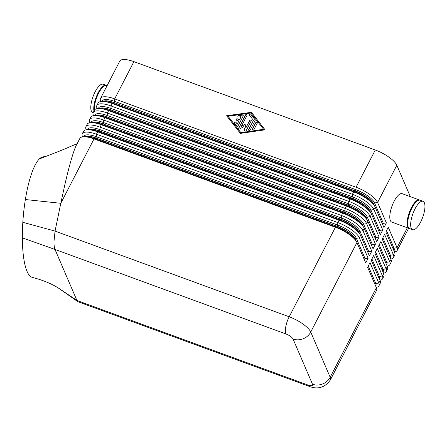 <?xml version="1.0" encoding="UTF-8"?>
<svg xmlns="http://www.w3.org/2000/svg" width="447" height="447" viewBox="0 0 447 447"><rect width="100%" height="100%" fill="white"/><g stroke="black" fill="none" stroke-linecap="round" stroke-linejoin="round"><path stroke-width="0.67" d="M285.868 333.937A13.444 4.643 -69.9 0 1 285.806 326.5A13.444 4.643 -69.9 0 1 289.198 316.794L55.059 231.099L53.97 241.648C53.975 245.185 54.316 247.778 54.992 249.437L285.868 333.937A6.722 2.168 27.3 0 1 293.048 339.022L312.492 384.236A6.722 2.168 27.3 0 1 307.821 384.984A13.444 4.643 110.1 0 0 309.039 386.297C317.683 389.756 324.779 387.655 330.322 380.006L376.542 290.461A20.165 6.498 -152.7 0 0 376.391 287.717L367.613 267.3L370.027 262.624L378.805 283.04A20.165 6.498 27.3 0 1 378.955 285.784L380.19 283.392A20.165 6.498 -152.7 0 0 380.039 280.649L371.261 260.232L373.675 255.555L382.453 275.972A20.165 6.498 27.3 0 1 382.604 278.716L383.833 276.33A20.165 6.498 -152.7 0 0 383.688 273.581L374.904 253.164L377.324 248.487L386.102 268.904A20.165 6.498 27.3 0 1 386.253 271.647L387.482 269.262A20.165 6.498 -152.7 0 0 387.337 266.513L378.553 246.096L380.967 241.419L389.75 261.836A20.165 6.498 27.3 0 1 389.896 264.579L391.131 262.193A20.165 6.498 -152.7 0 0 390.985 259.444L382.202 239.028L384.616 234.351L393.399 254.768A20.165 6.498 27.3 0 1 393.544 257.511L394.779 255.125A20.165 6.498 -152.7 0 0 394.634 252.382L385.85 231.959L388.264 227.283L397.048 247.699A20.165 6.498 27.3 0 1 397.193 250.443A20.165 6.498 27.3 0 1 394.5 251.985A20.165 6.498 27.3 0 1 394.466 251.991M106.375 85.45A15.125 5.224 110.1 0 0 106.09 85.316L103.128 84.232A15.125 5.224 110.1 0 0 94.004 94.188A15.125 5.224 110.1 0 0 91.361 111.152A15.125 5.224 110.1 0 0 92.73 112.633L93.121 112.778M419.733 200.133A15.125 5.224 110.1 0 0 419.448 199.999A15.125 5.224 110.1 0 0 410.329 209.956A15.125 5.224 110.1 0 0 407.686 226.925A15.125 5.224 110.1 0 0 409.055 228.406A15.125 5.224 110.1 0 0 409.357 228.484M419.448 199.999L402.121 193.657A15.125 5.224 110.1 0 0 393.002 203.614A15.125 5.224 110.1 0 0 390.36 220.583A15.125 5.224 110.1 0 0 391.728 222.064L409.055 228.406M424.371 202.782A15.125 5.224 110.1 0 0 423.002 201.301A15.125 5.224 110.1 0 0 413.883 211.258A15.125 5.224 110.1 0 0 411.24 228.221A15.125 5.224 110.1 0 0 412.609 229.702A15.125 5.224 110.1 0 0 421.728 219.745A15.125 5.224 110.1 0 0 424.371 202.782M423.002 201.301L420.04 200.217A15.125 5.224 110.1 0 0 410.922 210.174A15.125 5.224 110.1 0 0 408.279 227.137A15.125 5.224 110.1 0 0 409.648 228.618L412.609 229.702M393.544 257.511A20.165 6.498 27.3 0 1 390.857 259.053A20.165 6.498 27.3 0 1 390.818 259.059M103.095 101.43A16.802 5.414 27.3 0 1 114.13 102.631L355.516 190.975A16.802 5.414 27.3 0 1 373.463 203.687A1.347 1.185 156.7 0 1 374.558 202.927L377.603 202.485L396.824 165.245A20.165 6.498 -152.7 0 0 388.957 157.154A20.165 6.498 -152.7 0 0 375.29 149.991L356.069 187.232A20.165 6.498 27.3 0 1 369.736 194.395A20.165 6.498 27.3 0 1 377.603 202.485L386.381 222.908L383.967 227.584L375.189 207.168A20.165 6.498 -152.7 0 0 373.647 204.726A20.165 6.498 -152.7 0 0 367.322 199.071A20.165 6.498 -152.7 0 0 353.655 191.908L112.27 103.564A20.165 6.498 -152.7 0 0 103.313 101.441A20.165 6.498 -152.7 0 0 100.804 101.53A20.165 6.498 -152.7 0 0 98.111 103.067L96.876 105.458A20.165 6.498 27.3 0 1 99.569 103.922A20.165 6.498 27.3 0 1 111.035 105.956L352.42 194.3A20.165 6.498 27.3 0 1 366.087 201.463A20.165 6.498 27.3 0 1 373.955 209.554L382.738 229.976L380.319 234.653L371.541 214.23A20.165 6.498 -152.7 0 0 369.999 211.794A20.165 6.498 -152.7 0 0 363.674 206.14A20.165 6.498 -152.7 0 0 350.007 198.976L108.621 110.632A20.165 6.498 -152.7 0 0 99.67 108.509A20.165 6.498 -152.7 0 0 97.155 108.599A20.165 6.498 -152.7 0 0 94.462 110.135L93.227 112.527A20.165 6.498 27.3 0 1 95.921 110.985A20.165 6.498 27.3 0 1 107.386 113.024L348.772 201.368A20.165 6.498 27.3 0 1 362.439 208.531A20.165 6.498 27.3 0 1 370.306 216.622L379.09 237.044L376.676 241.721L367.892 221.299A20.165 6.498 -152.7 0 0 366.35 218.862A20.165 6.498 -152.7 0 0 360.025 213.208A20.165 6.498 -152.7 0 0 346.358 206.045L104.972 117.701A20.165 6.498 -152.7 0 0 96.021 115.577A20.165 6.498 -152.7 0 0 93.507 115.667A20.165 6.498 -152.7 0 0 90.814 117.203L89.584 119.595A20.165 6.498 27.3 0 1 92.272 118.053A20.165 6.498 27.3 0 1 103.738 120.092L345.123 208.436A20.165 6.498 27.3 0 1 358.796 215.599A20.165 6.498 27.3 0 1 366.657 223.69L375.441 244.112L373.027 248.789L364.244 228.367A20.165 6.498 -152.7 0 0 362.701 225.931A20.165 6.498 -152.7 0 0 356.376 220.276A20.165 6.498 -152.7 0 0 342.709 213.113L101.324 124.769A20.165 6.498 -152.7 0 0 92.373 122.646A20.165 6.498 -152.7 0 0 89.858 122.735A20.165 6.498 -152.7 0 0 87.165 124.272L85.936 126.663A20.165 6.498 27.3 0 1 88.623 125.121A20.165 6.498 27.3 0 1 100.089 127.16L341.48 215.504A20.165 6.498 27.3 0 1 355.147 222.667A20.165 6.498 27.3 0 1 363.009 230.758L371.792 251.175L369.378 255.857L360.595 235.435A20.165 6.498 -152.7 0 0 359.058 232.999A20.165 6.498 -152.7 0 0 352.733 227.344A20.165 6.498 -152.7 0 0 339.061 220.181L97.675 131.837A20.165 6.498 -152.7 0 0 88.724 129.714A20.165 6.498 -152.7 0 0 86.21 129.803A20.165 6.498 -152.7 0 0 83.522 131.34L82.287 133.731A20.165 6.498 27.3 0 1 84.98 132.189A20.165 6.498 27.3 0 1 96.44 134.229L337.831 222.572A20.165 6.498 27.3 0 1 351.498 229.736A20.165 6.498 27.3 0 1 359.366 237.826L368.144 258.243L365.73 262.925L356.946 242.503A20.165 6.498 -152.7 0 0 355.41 240.067A20.165 6.498 -152.7 0 0 349.085 234.412A20.165 6.498 -152.7 0 0 335.418 227.249L94.026 138.905A20.165 6.498 -152.7 0 0 85.075 136.782A20.165 6.498 -152.7 0 0 82.561 136.871A20.165 6.498 -152.7 0 0 79.873 138.408L76.275 145.376C75.068 147.733 73.587 151.824 71.838 157.651C69.676 164.882 67.352 173.872 64.865 184.628L60.792 203.29L25.367 199.535A60.496 14.974 95.2 0 0 22.819 222.31A60.496 14.974 95.2 0 0 22.35 237.871A60.496 14.974 95.2 0 0 32.128 277.308L37.861 278.95C46.566 281.638 53.836 284.951 59.674 288.902L76.94 300.485L77.962 301.725L309.039 386.297M100.843 101.525L100.676 101.134A20.165 6.498 27.3 0 1 100.525 98.39A20.165 6.498 27.3 0 1 103.218 96.854A20.165 6.498 27.3 0 1 114.683 98.888L356.069 187.232L355.896 189.707L114.51 101.357A17.478 5.632 -152.7 0 0 102.072 101.419M374.005 205.184L373.407 203.798A16.802 5.414 -152.7 0 0 355.46 191.081L114.13 102.631A1.347 0.464 110.1 0 0 114.387 101.989A1.347 0.464 110.1 0 0 114.51 101.357L114.683 98.888L133.904 61.647A20.165 6.498 -152.7 0 0 122.439 59.613A20.165 6.498 -152.7 0 0 119.746 61.15L100.525 98.39M386.381 222.908L383.342 223.344A1.347 1.185 -23.3 0 0 382.381 223.891M389.896 264.579A20.165 6.498 27.3 0 1 387.208 266.121A20.165 6.498 27.3 0 1 387.169 266.127M386.253 271.647A20.165 6.498 27.3 0 1 383.56 273.19A20.165 6.498 27.3 0 1 383.52 273.195M382.604 278.716A20.165 6.498 27.3 0 1 379.911 280.258A20.165 6.498 27.3 0 1 379.872 280.263M378.955 285.784A20.165 6.498 27.3 0 1 376.262 287.32A20.165 6.498 27.3 0 1 376.223 287.332M382.738 229.976L379.693 230.412A1.347 1.185 -23.3 0 0 378.732 230.959M379.09 237.044L376.044 237.48A1.347 1.185 -23.3 0 0 375.083 238.027M375.441 244.112L372.396 244.548A1.347 1.185 -23.3 0 0 371.44 245.096M371.792 251.175L368.747 251.616A1.347 1.185 -23.3 0 0 367.792 252.164M368.144 258.243L365.098 258.684A1.347 1.185 -23.3 0 0 364.143 259.232M243.185 115.991L238.134 125.775A0.838 0.743 156.7 0 1 236.709 125.981L234.586 123.266A0.838 0.743 156.7 0 1 235.96 122.316L237.284 124.009L238.815 121.048L236.592 120.237A0.838 0.743 156.7 0 1 237.323 118.824L239.542 119.634L241.073 116.673L238.692 117.019A0.838 0.743 156.7 0 1 238.586 115.522L242.391 114.974A0.838 0.743 156.7 0 1 243.185 115.991M243.241 115.466A0.838 0.743 -23.3 0 0 242.453 115.119L238.648 115.667A0.838 0.743 -23.3 0 0 237.905 116.673M241.073 116.673L239.603 119.779L237.385 118.969A0.838 0.743 -23.3 0 0 236.223 119.93M238.815 121.048L237.346 124.154L236.022 122.461A0.838 0.743 -23.3 0 0 234.535 123.193M257.316 122.651A0.838 0.743 -23.3 0 0 255.84 122.785L252.555 129.144A0.838 0.743 -23.3 0 0 252.499 129.669M253.974 129.541A0.838 0.743 156.7 0 1 252.494 128.999L255.773 122.64A0.838 0.743 156.7 0 1 257.254 123.182L253.974 129.541M263.613 129.284L250.89 112.996L228.071 116.276L240.855 132.714L263.613 129.284L240.855 132.714M228.071 116.276L240.793 132.569M265.049 129.837L251.376 112.326L226.696 115.874M251.315 112.18L265.093 129.826L240.369 133.385L226.59 115.734L251.376 112.326M255.136 120.466L250.169 130.083A0.838 0.743 156.7 0 1 248.688 129.541L253.443 120.332L249.365 115.102A0.838 0.743 156.7 0 1 250.733 114.153L255.081 119.718A0.838 0.743 156.7 0 1 255.136 120.466M255.192 119.936A0.838 0.743 -23.3 0 0 255.142 119.863L250.801 114.298A0.838 0.743 -23.3 0 0 249.314 115.03M253.443 120.332L248.755 129.691A0.838 0.743 -23.3 0 0 248.694 130.217M245.14 124.361L241.38 126.311L245.112 124.193L245.822 127.937L249.705 120.416A0.838 0.743 156.7 0 1 251.186 120.958L246.18 130.658A0.838 0.743 156.7 0 1 244.665 130.72A0.838 0.743 -23.3 0 0 244.699 130.792M243.866 126.607L244.688 130.731A0.838 0.743 156.7 0 1 244.621 130.585L243.866 126.607L239.899 128.853A0.838 0.743 156.7 0 1 238.771 127.948L245.504 114.901A0.838 0.743 156.7 0 1 246.984 115.443L241.38 126.311M247.046 114.918A0.838 0.743 -23.3 0 0 245.571 115.052L238.838 128.093A0.838 0.743 -23.3 0 0 238.776 128.624M251.242 120.427A0.838 0.743 -23.3 0 0 249.767 120.561L245.822 127.937M133.904 61.647L375.29 149.991M42.923 156.942A60.496 14.974 95.2 0 0 42.8 156.958A60.496 14.974 95.2 0 0 39.319 158.97A60.496 14.974 95.2 0 0 25.367 199.535M22.35 237.871L54.992 249.437L76.94 300.485L307.821 384.984M77.169 143.643L60.663 150.678L39.319 158.97M22.819 222.31L55.059 231.099L60.792 203.29L94.026 138.905L95.205 138.766A1.347 0.464 110.1 0 0 95.507 138.564A1.347 0.464 110.1 0 0 95.831 138.078L95.887 137.972A1.347 0.464 110.1 0 0 96.15 137.324A1.347 0.464 110.1 0 0 96.267 136.698A17.478 5.632 -152.7 0 0 83.829 136.754M82.6 136.86L82.432 136.475A20.165 6.498 27.3 0 1 82.287 133.731M396.824 165.245L410.335 196.663M86.249 129.798L86.081 129.406A20.165 6.498 27.3 0 1 85.936 126.663M89.897 122.729L89.73 122.338A20.165 6.498 27.3 0 1 89.584 119.595M93.546 115.661L93.378 115.27A20.165 6.498 27.3 0 1 93.227 112.527M97.195 108.593L97.027 108.202A20.165 6.498 27.3 0 1 96.876 105.458M106.09 85.316A15.125 5.224 110.1 0 0 97.435 94.239A15.125 5.224 110.1 0 0 93.971 111.091M107.084 85.679L106.682 85.528A15.125 5.224 110.1 0 0 98.396 93.691A15.125 5.224 110.1 0 0 94.401 110.253M293.048 339.022A13.444 11.851 -23.3 0 0 303.133 338.776A13.444 11.851 -23.3 0 0 310.732 332.048L356.946 242.503M312.492 384.236A13.444 11.851 -23.3 0 0 322.578 383.99A13.444 11.851 -23.3 0 0 330.177 377.262L310.732 332.048A20.165 6.498 -152.7 0 0 302.865 323.952A20.165 6.498 -152.7 0 0 289.198 316.794L335.418 227.249L336.591 227.11A1.347 0.464 110.1 0 0 336.898 226.908A1.347 0.464 110.1 0 0 337.222 226.422L337.278 226.316A1.347 0.464 110.1 0 0 337.535 225.674A1.347 0.464 110.1 0 0 337.658 225.042L96.267 136.698L96.44 134.229L97.675 131.837L98.848 131.697A1.347 0.464 110.1 0 0 99.156 131.496A1.347 0.464 110.1 0 0 99.48 131.01L99.536 130.904A1.347 0.464 110.1 0 0 99.793 130.261A1.347 0.464 110.1 0 0 99.916 129.63A17.478 5.632 -152.7 0 0 87.478 129.691M393.952 250.801A17.478 5.632 -152.7 0 0 394.003 248.141A1.347 1.185 -23.3 0 0 393.042 248.688M407.329 227.774L397.048 247.699L394.003 248.141L386.504 230.697M103.313 101.441L105.682 101.586A17.478 5.632 27.3 0 1 113.443 103.425A1.347 0.464 110.1 0 0 113.75 103.223A1.347 0.464 110.1 0 0 114.074 102.737A16.802 5.414 -152.7 0 0 103.223 101.435M99.452 108.498A16.802 5.414 27.3 0 1 110.482 109.699A1.347 0.464 110.1 0 0 110.739 109.057A1.347 0.464 110.1 0 0 110.862 108.425L111.035 105.956L112.27 103.564L113.443 103.425L354.829 191.769A1.347 0.464 110.1 0 0 355.136 191.573A1.347 0.464 110.1 0 0 355.46 191.081L355.516 190.975A1.347 0.464 110.1 0 0 355.773 190.333A1.347 0.464 110.1 0 0 355.896 189.707A17.478 5.632 -152.7 0 1 374.558 202.927L383.342 223.344M373.273 204.262A1.347 1.185 156.7 0 1 373.407 203.798L374.256 205.531M390.304 257.869A17.478 5.632 -152.7 0 0 390.354 255.209A1.347 1.185 -23.3 0 0 389.398 255.757M394.634 252.382L393.399 254.768L390.354 255.209L382.856 237.765M386.655 264.937A17.478 5.632 -152.7 0 0 386.705 262.277A1.347 1.185 -23.3 0 0 385.75 262.825M390.985 259.444L389.75 261.836L386.705 262.277L379.207 244.833M383.006 272A17.478 5.632 -152.7 0 0 383.057 269.345A1.347 1.185 -23.3 0 0 382.101 269.893M387.337 266.513L386.102 268.904L383.057 269.345L375.558 251.901M379.358 279.068A17.478 5.632 -152.7 0 0 379.414 276.414A1.347 1.185 -23.3 0 0 378.453 276.956M383.688 273.581L382.453 275.972L379.414 276.414L371.91 258.969M375.715 286.136A17.478 5.632 -152.7 0 0 375.765 283.476A1.347 1.185 -23.3 0 0 374.804 284.024M380.039 280.649L378.805 283.04L375.765 283.476L368.261 266.038M373.647 204.726L372.155 202.877A17.478 5.632 27.3 0 0 354.829 191.769L353.655 191.908L352.42 194.3L352.247 196.775L110.862 108.425A17.478 5.632 -152.7 0 0 98.424 108.487M99.67 108.509L102.039 108.655A17.478 5.632 27.3 0 1 109.794 110.493A1.347 0.464 110.1 0 0 110.102 110.292A1.347 0.464 110.1 0 0 110.426 109.806L351.867 198.043A1.347 0.464 110.1 0 0 352.13 197.401A1.347 0.464 110.1 0 0 352.247 196.775A17.478 5.632 -152.7 0 1 370.909 209.995L373.955 209.554L375.189 207.168M95.803 115.566A16.802 5.414 27.3 0 1 106.833 116.768A1.347 0.464 110.1 0 0 107.09 116.125A1.347 0.464 110.1 0 0 107.213 115.494L107.386 113.024L108.621 110.632L109.794 110.493L351.18 198.837A1.347 0.464 110.1 0 0 351.487 198.641A1.347 0.464 110.1 0 0 351.811 198.15L351.867 198.043A16.802 5.414 27.3 0 1 369.814 210.755A1.347 1.185 156.7 0 1 370.909 209.995L379.693 230.412M370.356 212.252L369.814 210.755L370.608 212.599M369.999 211.794L368.512 209.945A17.478 5.632 27.3 0 0 351.18 198.837L350.007 198.976L348.772 201.368L348.599 203.843L107.213 115.494A17.478 5.632 -152.7 0 0 94.775 115.555M96.021 115.577L98.39 115.723A17.478 5.632 27.3 0 1 106.146 117.561A1.347 0.464 110.1 0 0 106.453 117.36A1.347 0.464 110.1 0 0 106.777 116.874L348.219 205.112A1.347 0.464 110.1 0 0 348.481 204.469A1.347 0.464 110.1 0 0 348.599 203.843A17.478 5.632 -152.7 0 1 367.266 217.063L370.306 216.622L371.541 214.23M92.155 122.634A16.802 5.414 27.3 0 1 103.184 123.836A1.347 0.464 110.1 0 0 103.441 123.193A1.347 0.464 110.1 0 0 103.564 122.562L103.738 120.092L104.972 117.701L106.146 117.561L347.537 205.905A1.347 0.464 110.1 0 0 347.839 205.704A1.347 0.464 110.1 0 0 348.163 205.218L348.219 205.112A16.802 5.414 27.3 0 1 366.166 217.823A1.347 1.185 156.7 0 1 367.266 217.063L376.044 237.48M366.708 219.321L366.166 217.823L366.959 219.667M366.35 218.862L364.864 217.013A17.478 5.632 27.3 0 0 347.537 205.905L346.358 206.045L345.123 208.436L344.955 210.906L103.564 122.562A17.478 5.632 -152.7 0 0 91.127 122.623M92.373 122.646L94.742 122.791A17.478 5.632 27.3 0 1 102.497 124.629A1.347 0.464 110.1 0 0 102.804 124.428A1.347 0.464 110.1 0 0 103.128 123.942L344.576 212.18A1.347 0.464 110.1 0 0 344.833 211.537A1.347 0.464 110.1 0 0 344.955 210.906A17.478 5.632 -152.7 0 1 363.618 224.131L366.657 223.69L367.892 221.299M88.506 129.703A16.802 5.414 27.3 0 1 99.536 130.904L340.927 219.248A1.347 0.464 110.1 0 0 341.184 218.605A1.347 0.464 110.1 0 0 341.307 217.974L99.916 129.63L100.089 127.16L101.324 124.769L102.497 124.629L343.888 212.973A1.347 0.464 110.1 0 0 344.19 212.772A1.347 0.464 110.1 0 0 344.52 212.286L344.576 212.18A16.802 5.414 27.3 0 1 362.517 224.891A1.347 1.185 156.7 0 1 363.618 224.131L372.396 244.548M363.059 226.389L362.517 224.891L363.31 226.735M362.701 225.931L361.215 224.081A17.478 5.632 27.3 0 0 343.888 212.973L342.709 213.113L341.48 215.504L341.307 217.974A17.478 5.632 -152.7 0 1 359.969 231.2L363.009 230.758L364.244 228.367M88.724 129.714L91.093 129.859A17.478 5.632 27.3 0 1 98.848 131.697L340.24 220.041A1.347 0.464 110.1 0 0 340.541 219.84A1.347 0.464 110.1 0 0 340.871 219.354L340.927 219.248A16.802 5.414 27.3 0 1 358.868 231.959A1.347 1.185 156.7 0 1 359.969 231.2L368.747 251.616M359.41 233.457L358.868 231.959L359.662 233.803M359.058 232.999L357.566 231.149A17.478 5.632 27.3 0 0 340.24 220.041L339.061 220.181L337.831 222.572L337.658 225.042A17.478 5.632 -152.7 0 1 356.32 238.262L359.366 237.826L360.595 235.435M85.075 136.782L87.444 136.927A17.478 5.632 27.3 0 1 95.205 138.766L336.591 227.11A17.478 5.632 27.3 0 1 353.918 238.217L355.41 240.067M84.857 136.771A16.802 5.414 27.3 0 1 95.887 137.972L337.278 226.316A16.802 5.414 27.3 0 1 355.22 239.028A1.347 1.185 156.7 0 1 356.32 238.262L365.098 258.684M355.762 240.525L355.22 239.028L356.013 240.872M355.035 239.603A1.347 1.185 156.7 0 1 355.164 239.134A16.802 5.414 -152.7 0 0 337.222 226.422L95.831 138.078A16.802 5.414 -152.7 0 0 84.986 136.776M82.723 136.843L82.432 136.475M376.391 287.717L330.177 377.262A20.165 6.498 -152.7 0 1 330.322 380.006M358.684 232.535A1.347 1.185 156.7 0 1 358.812 232.066A16.802 5.414 -152.7 0 0 340.871 219.354L99.48 131.01A16.802 5.414 -152.7 0 0 88.635 129.708M86.372 129.775L86.081 129.406M362.327 225.467A1.347 1.185 156.7 0 1 362.461 224.997A16.802 5.414 -152.7 0 0 344.52 212.286L103.128 123.942A16.802 5.414 -152.7 0 0 92.278 122.64M90.02 122.707L89.73 122.338M365.976 218.399A1.347 1.185 156.7 0 1 366.11 217.929A16.802 5.414 -152.7 0 0 348.163 205.218L106.777 116.874A16.802 5.414 -152.7 0 0 95.926 115.572M93.669 115.639L93.378 115.27M369.624 211.33A1.347 1.185 156.7 0 1 369.758 210.867A16.802 5.414 -152.7 0 0 351.811 198.15L110.426 109.806A16.802 5.414 -152.7 0 0 99.575 108.504M97.317 108.571L97.027 108.202M100.961 101.508L100.676 101.134M77.594 301.496L59.127 288.538M42.8 156.964L47.365 155.88M397.193 250.443L408.647 228.255"/></g></svg>

